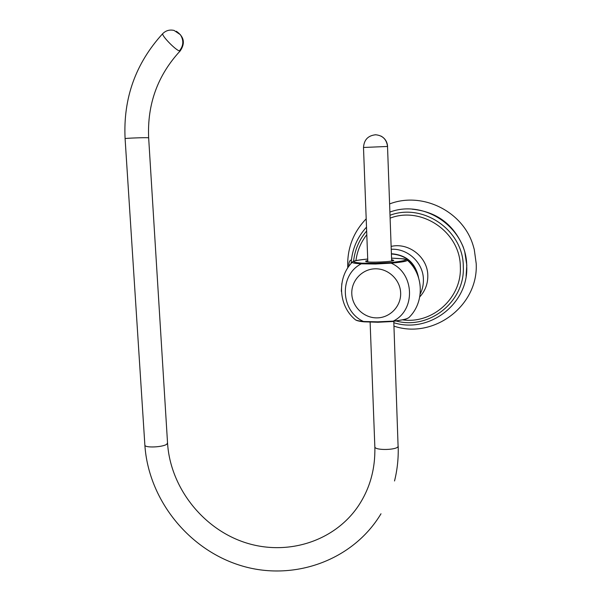 <?xml version="1.0" encoding="UTF-8"?>
<svg xmlns="http://www.w3.org/2000/svg" width="601" height="601" viewBox="0 0 601 601"><rect width="100%" height="100%" fill="white"/><g stroke="black" fill="none" stroke-linecap="round" stroke-linejoin="round"><path stroke-width="0.9" d="M351.375 260.383L350.744 260.135C349.421 260.781 348.745 262.9 348.738 266.491M393.948 326.118C433.201 339.52 478.516 306.104 476.202 263.591L474.257 249.43L473.077 245.313C462.883 211.191 422.21 191.306 389.643 203.919M366.197 218.809C353.433 232.129 347.273 247.995 347.709 266.408L347.784 267.896M377.668 321.828L393.189 321.137L377.849 322.264L377.668 321.828L363.515 321.49C359.653 321.107 357.002 320.573 355.567 319.897L354.56 319.026M391.552 258.152C410.881 258.888 410.566 260.353 390.605 262.547L375.723 263.246L375.527 264.019L391.146 263.148C403.549 262.066 408.778 260.932 406.817 259.745L403.947 258.858L391.552 258.145M375.527 264.019L361.284 263.816L362.118 263.193C349.346 262.149 351.217 260.766 367.722 259.054M407.38 260.241C423.825 274.499 424.697 302.183 409.116 317.373C407.733 318.883 402.422 320.138 393.189 321.137C415.832 310.251 414.705 273.478 391.146 263.148L390.605 262.547M367.774 260.496L365.724 261.059L365.814 261.533C368.113 262.84 392.408 261.871 393.768 260.421L391.604 259.609M352.539 261.923L352.314 262.171C352.126 262.953 355.116 263.501 361.284 263.816C338.889 275.138 340.451 311.183 363.515 321.49L377.849 322.264L392.829 321.497L405.51 319.296L408.83 317.674M341.308 291.312L341.849 283.439M391.657 261.022L387.525 146.456C386.593 139.364 382.657 135.465 375.693 134.774L375.107 134.782M174.057 30.426L180.368 34.678C183.906 40.365 183.583 45.774 179.406 50.897C175.59 50.138 161.308 35.399 162.743 33.648L162.909 33.468M419.761 296.879C425.238 290.861 427.92 283.74 427.799 275.506C427.739 257.22 408.763 242.218 391.138 246.41M355.935 260.586C357.197 250.97 360.818 242.346 366.798 234.713M390.147 218.14C421.759 205.835 460.298 232.196 460.328 266.589L460.343 266.919C461.906 297.6 432.923 323.886 403.098 319.935M396.435 321.077C429.46 329.911 465.204 301.499 463.303 266.596L463.296 266.258C463.266 230.318 423.172 202.672 390.041 215.256M366.655 230.964C359.135 239.776 354.77 249.941 353.561 261.465M412.196 209.193C436.544 211.672 453.552 224.256 463.221 246.943L464.708 251.534L466.804 265.139L466.106 276.107M375.204 268.805C362.087 269 351.172 280.765 351.795 293.821C352.231 306.886 363.996 318.132 377.022 317.876C390.057 317.824 401.19 306.187 400.649 292.995C400.304 279.788 388.306 268.414 375.204 268.805M375.723 263.246L362.118 263.193M377.819 322.241L364.056 321.828C359.804 321.407 356.971 320.769 355.567 319.897C338.273 306.052 336.71 277.76 352.314 262.171C352.802 262.457 349.624 260.699 367.722 259.046M391.409 253.99C405.502 254.997 414.382 262.374 418.041 276.129M387.525 146.456L363.492 147.478M374.829 446.535L374.851 447.031C375.377 450.592 396.915 450.104 398.095 446.49L393.783 321.392M144.849 444.778L144.879 445.288C145.517 448.113 163.457 447.144 166.89 444.109L167.529 442.779L148.657 137.884L147.899 137.734C144.135 137.494 125.526 138.215 125.091 138.613L125.091 138.681M176.356 31.275C184.094 36.684 185.409 43.174 180.308 50.739L179.406 50.897M391.243 249.265C407.771 248.288 423.209 262.735 423.404 279.345M423.404 279.412C423.54 284.581 422.465 289.464 420.182 294.062M393.828 322.714C429.039 333.923 468.81 303.76 466.714 266.07M466.707 266.018C466.902 228.245 424.922 198.939 389.929 212.063M366.512 227.118C357.107 237.433 351.983 249.543 351.134 263.456M391.394 253.735C406.404 254.892 415.464 262.87 418.574 277.685M363.492 147.448L367.827 261.908M375.693 134.774C368.105 135.525 364.048 139.748 363.515 147.44M387.592 146.464C387.254 141.821 385.068 138.365 381.049 136.104M370.118 322.196L374.851 447.031C375.377 469.118 369.81 488.853 358.151 506.245C333.923 541.892 286.331 556.473 244.246 542.275C202.139 528.121 170.331 486.953 167.559 443.275M162.728 33.626C135.653 63.285 123.107 98.279 125.091 138.613L144.879 445.288C148.522 499.439 188.263 549.442 240.633 565.518C292.897 581.768 352.727 560.958 380.996 513.772M394.534 480.973C397.344 469.666 398.561 458.097 398.178 446.273M174.042 30.426C169.647 29.449 165.876 30.523 162.743 33.641M148.65 137.817C147.155 104.138 157.71 75.117 180.33 50.762"/></g></svg>
